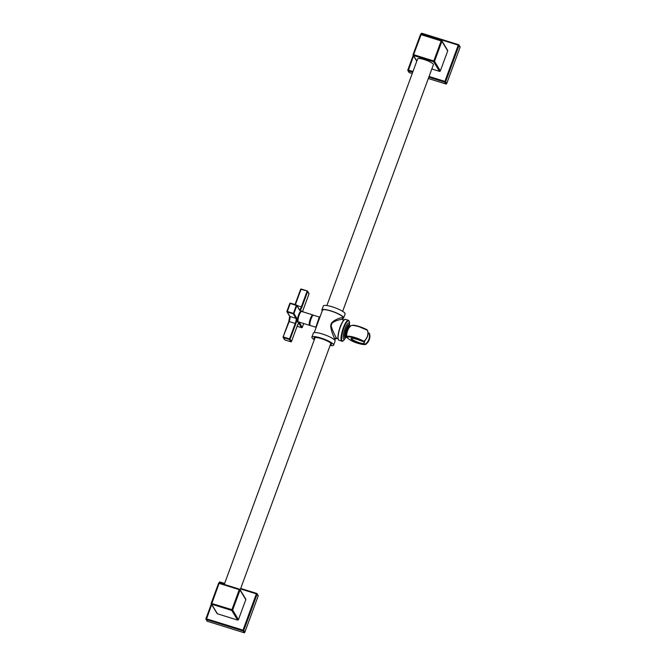 <?xml version="1.0" encoding="UTF-8"?>
<svg xmlns="http://www.w3.org/2000/svg" width="666" height="666" viewBox="0 0 666 666"><rect width="100%" height="100%" fill="white"/><g stroke="black" fill="none" stroke-linecap="round" stroke-linejoin="round"><path stroke-width="1" d="M441.433 40.468L421.287 34.174A0.674 0.674 0 0 0 420.454 34.59L413.087 54.604L413.611 54.654L413.494 55.453L433.674 61.747L433.799 60.947L434.532 61.322L441.891 41.3L441.158 40.926L441.466 40.468L421.287 34.174L413.611 54.654L433.799 60.947L441.158 40.926L420.979 34.64L420.454 34.59L413.12 54.579M416.774 61.197L413.145 55.186A0.674 0.674 0 0 1 413.087 54.604L413.095 54.645A0.674 0.641 -31.1 0 0 413.494 55.453L416.841 61.006M431.834 68.964L439.485 71.354A0.674 0.641 148.9 0 0 440.334 70.929L447.702 50.907A0.674 0.641 148.9 0 0 447.652 50.366L441.849 40.759A0.674 0.641 -31.1 0 0 441.5 40.493L441.466 40.468A0.674 0.674 0 0 1 441.849 40.759A0.674 0.641 -31.1 0 1 441.891 41.3L447.702 50.907M413.561 55.869L408.233 70.804L412.72 72.203M429.07 76.465L444.905 81.394L444.788 82.193A0.674 0.641 -31.1 0 0 445.637 81.768L446.72 83.558A0.674 0.641 148.9 0 1 445.87 83.983L428.321 78.513M460.056 47.311A0.674 0.641 148.9 0 0 460.006 46.77L458.932 44.98A0.674 0.674 0 0 0 458.558 44.689L422.003 33.3L421.695 33.766L458.241 45.146L458.583 44.714A0.674 0.641 -31.1 0 1 458.974 45.521L458.241 45.146L444.905 81.394L445.637 81.768L458.974 45.521L460.056 47.311L446.72 83.558M421.511 34.249L421.17 33.708A0.674 0.674 0 0 1 422.003 33.3L458.516 44.689M421.004 34.149L421.17 33.708L421.029 34.149M413.003 71.453L407.842 69.997A0.674 0.641 -31.1 0 0 408.233 70.804L409.315 72.594A0.674 0.641 148.9 0 1 408.966 72.319L407.892 70.538A0.674 0.674 0 0 1 407.833 69.955L413.22 55.311M409.315 72.594L412.246 73.51M342.657 311.338L433.4 64.694A8.408 1.69 -159.8 0 0 433.308 64.219A8.408 1.69 -159.8 0 0 425.124 59.857A8.408 1.69 -159.8 0 0 417.624 58.883L326.873 305.536M239.544 589.185L219.422 582.917L218.565 583.308L211.197 603.321L231.91 609.665L239.269 589.643L219.089 583.358L211.605 604.17L217.407 613.777L237.595 620.071A0.674 0.641 148.9 0 0 238.445 619.646L245.812 599.625A0.674 0.641 148.9 0 0 245.762 599.084L239.96 589.477A0.674 0.641 -31.1 0 0 239.61 589.21L219.422 582.917A0.674 0.674 0 0 0 218.565 583.308L211.23 603.296M217.407 613.777A0.674 0.641 148.9 0 1 217.058 613.511L211.255 603.904A0.674 0.641 -31.1 0 0 211.605 604.17L231.793 610.464L237.595 620.071M211.671 604.586L206.343 619.53L242.899 630.91A0.674 0.641 -31.1 0 0 243.748 630.486L244.83 632.275A0.674 0.641 148.9 0 1 243.981 632.7L207.426 621.311A0.674 0.641 148.9 0 1 207.076 621.045L206.002 619.255A0.674 0.641 -31.1 0 0 206.343 619.53L207.426 621.311M211.33 604.029L205.944 618.672L243.023 630.119L243.981 632.7M240.518 588.935L256.352 593.872L256.693 593.431A0.674 0.641 -31.1 0 1 257.084 594.247L256.352 593.872L243.023 630.119L243.748 630.486L257.084 594.247L258.167 596.028L244.83 632.275M256.626 593.414L240.701 588.444L256.668 593.406A0.674 0.674 0 0 1 257.043 593.697L258.117 595.487A0.674 0.641 148.9 0 1 258.167 596.028M224.442 583.932L219.805 582.484L220.113 582.017L224.625 583.441M219.622 582.966L219.805 582.484L219.139 582.867M205.944 618.672L205.952 618.714A0.674 0.641 -31.1 0 0 206.002 619.255A0.674 0.674 0 0 1 205.944 618.672M238.445 619.646L232.642 610.039A0.674 0.641 -31.1 0 1 231.793 610.464L231.91 609.665L232.642 610.039L240.001 590.018L239.269 589.643L239.585 589.185A0.674 0.674 0 0 1 239.96 589.477A0.674 0.641 -31.1 0 1 240.001 590.018L245.812 599.625M211.197 603.321L211.205 603.363A0.674 0.641 -31.1 0 0 211.255 603.904A0.674 0.674 0 0 1 211.197 603.321M368.881 332.967L367.99 332.933M368.148 332.734A0.416 0.416 0 0 0 368.057 332.709L369.522 333.649A10.365 9.774 153.4 0 1 369.33 339.568A10.365 9.774 153.4 0 1 365.759 344.422M351.032 325.724A12.021 12.021 0 0 0 348.867 328.08A4.537 1.082 -72.7 0 0 347.685 330.519A4.537 1.082 -72.7 0 0 346.711 334.998A12.021 12.021 0 0 0 346.886 336.979L346.886 336.979A10.489 2.106 20.2 0 1 352.863 336.921A10.489 2.106 20.2 0 1 363.844 341.283A10.365 9.915 -36.4 0 0 367.366 336.313A10.365 9.915 -36.4 0 0 367.482 330.286A10.489 2.106 -159.8 0 0 357.684 326.348A10.489 2.106 -159.8 0 0 351.032 325.724L351.032 325.724C352.422 325.025 354.528 325.108 357.359 325.974L367.582 330.328C368.648 334.673 367.424 338.361 363.927 341.392L363.736 341.159M367.482 330.286L366.958 329.728A9.757 1.965 -159.8 0 0 352.189 325.424M351.615 338.378L351.598 338.411C352.006 339.111 349.117 336.23 361.821 341.142L363.844 341.283L363.087 341.533M351.606 338.403A7.126 1.432 -159.8 0 0 355.927 341.417A7.126 1.432 -159.8 0 0 363.536 343.623L363.694 344.189L365.751 344.43L364.876 344.555A9.757 1.965 20.2 0 1 351.74 340.809A9.757 1.965 20.2 0 1 349.392 336.921A9.757 1.965 20.2 0 1 363.045 341.525L361.863 341.15A7.551 1.515 -159.8 0 0 352.264 338.261A7.551 1.515 -159.8 0 0 353.954 341.05A7.551 1.515 -159.8 0 0 363.694 344.189L365.085 340.343M364.66 340.767L363.536 343.623L364.96 344.039L364.876 344.555M343.181 320.021C344.355 317.907 331.743 321.295 331.618 324.267C329.653 325.932 336.671 338.686 336.53 338.112L338.037 338.803M342.582 319.613L343.881 320.021M314.235 332.584L322.477 310.19A10.931 2.198 -159.8 0 1 330.969 311.039A10.931 2.198 -159.8 0 1 342.99 317.732L342.416 319.289L342.391 318.398C343.465 316.159 331.635 320.429 331.01 324.275C329.42 327.514 334.856 339.577 334.832 338.961L334.748 340.135M311.871 337.104A11.588 2.331 -159.8 0 1 322.211 338.445A11.588 2.331 -159.8 0 1 333.483 344.447A11.588 2.331 20.2 0 1 333.616 345.105L335.098 341.084A11.588 2.331 20.2 0 0 334.965 340.434A11.588 2.331 -159.8 0 0 323.684 334.424A11.588 2.331 -159.8 0 0 313.353 333.083L311.871 337.104A11.588 2.331 -159.8 0 0 312.004 337.754A11.588 2.331 20.2 0 0 314.302 339.702M333.616 345.105A11.588 2.331 20.2 0 1 330.078 345.512M314.585 338.927A9.249 1.856 20.2 0 1 314.069 337.912A9.249 1.856 20.2 0 1 321.253 338.628A9.249 1.856 20.2 0 1 331.427 344.297A9.249 1.856 20.2 0 1 330.369 344.73M343.606 317.965A11.588 2.331 20.2 0 0 343.473 317.307A11.588 2.331 -159.8 0 0 332.192 311.297A11.588 2.331 -159.8 0 0 321.861 309.965L323.343 305.944A11.588 2.331 -159.8 0 1 333.674 307.276A11.588 2.331 -159.8 0 1 344.955 313.286A11.588 2.331 20.2 0 1 345.08 313.944L343.606 317.965A11.588 2.331 20.2 0 1 342.724 318.456M322.211 310.914A11.588 2.331 20.2 0 1 321.994 310.614A11.588 2.331 -159.8 0 1 321.861 309.965M320.146 316.517L319.081 316.958L313.528 315.226A5.378 1.282 107.3 0 0 310.872 319.447A5.378 1.282 107.3 0 0 310.106 325.308A5.378 1.282 -72.7 0 0 310.323 325.499L315.875 327.231L319.23 317.133M303.296 309.39L302.614 311.746A4.712 1.124 -72.7 0 1 303.296 309.39L309.016 293.856L307.625 291.566L301.914 307.101A4.712 1.124 -72.7 0 1 299.558 310.165L296.828 305.652L293.931 313.536L296.661 318.048A4.712 1.124 -72.7 0 1 295.829 323.634L290.11 339.169L291.5 341.467L297.211 325.932A4.712 1.124 -72.7 0 1 299.567 322.86L302.272 327.422L303.729 323.534M303.713 323.526L302.297 327.381A0.508 0.483 148.9 0 1 301.656 327.697L301.706 327.705A0.508 0.508 0 0 0 302.297 327.406M283.117 336.938L288.811 321.453L289.685 316.275L286.954 311.755A0.508 0.483 -31.1 0 1 286.913 311.347L293.931 313.536A0.508 0.483 148.9 0 1 293.29 313.853L296.02 318.373A4.204 1.007 -72.7 0 1 295.279 323.36L289.56 338.894L290.11 339.169A0.508 0.483 148.9 0 1 289.477 339.494L290.859 341.783A0.508 0.483 148.9 0 0 291.5 341.467L291.475 341.508M284.832 339.901L284.782 339.885A0.508 0.483 -31.1 0 1 284.515 339.685L283.133 337.396A0.508 0.483 -31.1 0 1 283.1 336.988L289.202 321.462A4.204 1.007 107.3 0 0 289.943 316.475L287.213 311.954L290.201 303.48L296.278 305.369L293.29 313.853L287.213 311.954A0.508 0.483 -31.1 0 1 286.954 311.755A0.508 0.508 0 0 1 286.913 311.322L289.81 303.438L290.434 303.13L296.487 305.028L296.828 305.652A0.508 0.483 -31.1 0 0 296.536 305.045L290.434 303.13A0.508 0.508 0 0 0 289.81 303.438L286.913 311.322M289.835 303.421A0.508 0.483 148.9 0 1 290.401 303.138M295.03 304.562L300.607 289.352L301.232 289.044L307.284 290.942M295.013 304.553L300.607 289.352A0.508 0.483 148.9 0 1 301.199 289.052M303.305 309.424L309.016 293.889A0.508 0.483 -31.1 0 0 308.974 293.448L307.592 291.159A0.508 0.483 -31.1 0 1 307.625 291.566L307.076 291.283L301.365 306.818A4.204 1.007 -72.7 0 1 299.5 309.715M300.607 289.352A0.508 0.508 0 0 1 301.232 289.044L307.309 290.934A0.508 0.508 0 0 1 307.592 291.159A0.508 0.483 -31.1 0 0 307.334 290.959L300.999 289.394L295.379 304.67M308.974 293.448A0.508 0.508 0 0 1 309.016 293.889L308.999 293.906M295.829 323.634L288.811 321.42L283.092 336.954A0.508 0.508 0 0 0 283.133 337.396A0.508 0.483 -31.1 0 0 283.391 337.595L283.483 336.996L289.56 338.894L289.477 339.494L283.391 337.595L284.782 339.885L290.909 341.791M313.178 315.293A5.461 1.307 107.3 0 0 313.103 315.135A5.461 1.307 107.3 0 0 312.878 314.943A5.461 1.307 107.3 0 0 310.181 319.23A5.461 1.307 107.3 0 0 309.407 325.183A5.461 1.307 107.3 0 0 309.632 325.374A5.461 1.307 107.3 0 0 310.073 325.249M428.796 77.214L444.788 82.193L445.87 83.983M421.961 33.308A0.674 0.641 -31.1 0 0 421.203 33.683M413.236 55.336L407.867 69.93M439.485 71.354L433.674 61.747A0.674 0.641 -31.1 0 0 434.532 61.322L440.334 70.929M421.245 34.182A0.674 0.641 -31.1 0 0 420.487 34.565M220.071 582.026A0.674 0.641 -31.1 0 0 219.314 582.4M211.347 604.054L205.977 618.647M219.355 582.9A0.674 0.641 -31.1 0 0 218.598 583.283M367.99 333.017L369.081 333.574A10.007 9.432 -26.6 0 1 365.443 343.972L364.96 344.039M369.522 333.649L368.714 333.241M346.886 336.979C348.285 340.151 358.191 344.414 365.334 344.605L365.443 343.972L365.751 344.43C369.305 341.475 370.562 337.853 369.547 333.583L369.081 333.574M350.224 326.457A5.661 1.357 107.3 0 0 347.394 330.278A5.661 1.357 107.3 0 0 346.42 336.913A5.661 1.357 107.3 0 0 346.911 337.104M350.158 326.015A6.111 1.457 107.3 0 0 350.075 325.907A6.111 1.457 107.3 0 0 347.019 330.219A6.111 1.457 107.3 0 0 346.02 337.246A6.111 1.457 107.3 0 0 346.47 337.471L346.961 337.246M346.47 337.471L345.987 337.645A6.552 1.565 -72.7 0 1 345.313 337.479A6.552 1.565 107.3 0 1 346.47 329.703A6.552 1.565 107.3 0 1 349.742 325.441A6.552 1.565 -72.7 0 1 349.775 325.491A6.552 1.565 -72.7 0 1 349.783 325.516L350.333 326.348M349.483 324.558L349.067 320.862L348.36 320.271A10.931 2.614 107.3 0 0 342.973 328.846A10.931 2.614 107.3 0 0 341.417 340.751A10.931 2.614 107.3 0 0 341.858 341.142C342.324 341.899 343.481 340.85 345.329 338.003L345.221 338.245A8.425 2.015 -72.7 0 1 343.49 338.827A8.425 2.015 107.3 0 1 344.98 328.838A8.425 2.015 107.3 0 1 349.192 323.343A8.425 2.015 -72.7 0 1 349.483 324.567L349.608 325.1A7.076 1.69 -72.7 0 0 349.483 324.817A7.076 1.69 107.3 0 0 345.945 329.429A7.076 1.69 107.3 0 0 344.697 337.829A7.076 1.69 -72.7 0 0 345.629 337.87L345.987 337.645M349.475 324.392A10.581 2.531 107.3 0 0 349.134 321.12A10.581 2.531 107.3 0 0 343.847 328.013A10.581 2.531 107.3 0 0 341.974 340.567A10.581 2.531 107.3 0 0 345.121 338.378M348.36 320.271L345.429 319.355A10.931 2.614 107.3 0 0 340.043 327.93A10.931 2.614 107.3 0 0 338.486 339.835A10.931 2.614 107.3 0 0 338.927 340.226L341.858 341.142M344.572 319.58A10.673 2.547 107.3 0 0 339.518 328.929A10.673 2.547 107.3 0 0 338.336 339.535M342.391 318.398A1.349 1.274 -31.1 0 0 342.49 319.48A1.349 1.274 -31.1 0 0 342.49 319.489L342.624 319.63M334.832 338.961A1.349 1.274 148.9 0 1 336.53 338.112M316.125 327.447A1.007 0.957 -31.1 0 0 316.117 327.431L316.117 327.431A1.007 0.957 -31.1 0 0 315.592 327.023M297.103 326.273L301.656 327.697L298.743 323.118M299.567 322.86A0.508 0.483 148.9 0 1 298.926 323.176A4.204 1.007 -72.7 0 0 298.818 323.06M298.485 321.903A5.969 1.424 -72.7 0 1 297.544 322.003A5.969 1.424 -72.7 0 1 298.601 314.918A5.969 1.424 -72.7 0 1 301.581 311.03A5.969 1.424 -72.7 0 1 301.74 311.472M297.211 325.932L298.759 323.027M288.828 321.403A4.712 1.124 107.3 0 0 289.793 316.4M289.685 316.275A0.508 0.483 -31.1 0 0 289.943 316.475L296.02 318.373A0.508 0.483 148.9 0 0 296.661 318.048M299.558 310.165A0.508 0.483 -31.1 0 0 299.525 309.765L296.795 305.244A0.508 0.508 0 0 0 296.512 305.028M301.914 307.101L296.903 305.428M309.632 325.374L298.401 321.878A5.461 1.307 -72.7 0 1 298.185 321.686A5.461 1.307 -72.7 0 1 298.959 315.734A5.461 1.307 -72.7 0 1 301.656 311.447L301.615 311.43M330.902 343.281L240.185 589.851M224.633 583.424L220.113 582.017A0.674 0.674 0 0 0 219.28 582.425L219.114 582.867M315.126 337.471L224.267 584.415M338.927 340.226L338.353 339.735C337.545 337.804 337.937 334.199 339.518 328.912C340.218 326.04 341.658 323.093 343.839 320.063L345.429 319.355M335.09 339.202L336.73 338.395M297.094 326.29L301.681 327.714M284.515 339.685A0.508 0.508 0 0 0 284.798 339.91L290.884 341.8A0.508 0.508 0 0 0 291.5 341.491L297.219 325.957M312.878 314.943L301.656 311.447"/></g></svg>
